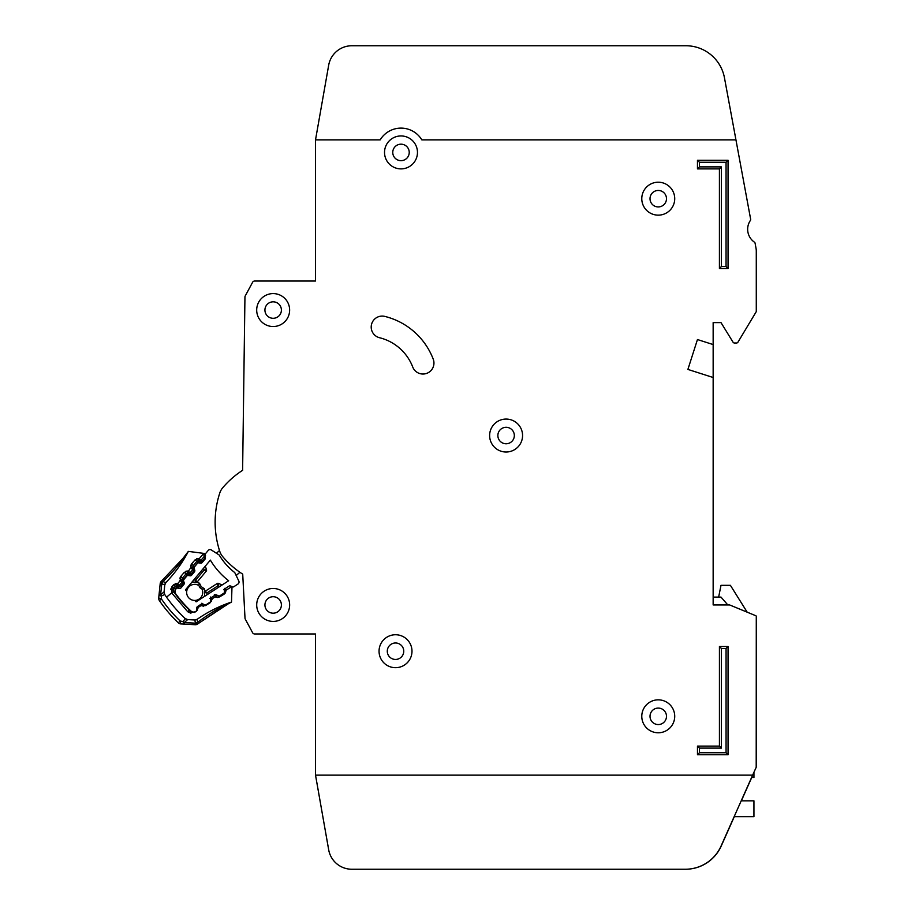 <?xml version="1.0" encoding="UTF-8"?>
<svg xmlns="http://www.w3.org/2000/svg" width="915" height="915" viewBox="0 0 915 915"><rect width="100%" height="100%" fill="white"/><g stroke="black" fill="none" stroke-linecap="round" stroke-linejoin="round"><path stroke-width="1.37" d="M233.805 586.744L237.98 584.033L233.805 586.744A1.567 1.567 0 0 1 232.284 586.847L230.511 586.023A1.567 1.567 0 0 0 228.99 586.126L225.193 588.597A1.567 1.567 0 0 0 224.472 589.935L224.507 591.891A1.567 1.567 0 0 1 223.798 593.24L219.977 595.711A1.567 1.567 0 0 1 218.479 595.825L216.661 595.002A1.567 1.567 0 0 0 215.174 595.116L211.354 597.552A1.567 1.567 0 0 0 210.633 598.925L210.679 600.846A1.567 1.567 0 0 1 209.97 602.207L206.172 604.678A1.567 1.567 0 0 1 204.663 604.781L202.878 603.957A1.567 1.567 0 0 0 201.357 604.06L197.549 606.519A1.567 1.567 0 0 0 196.839 607.869L196.874 609.825A1.567 1.567 0 0 1 196.165 611.174L195.753 611.437A3.923 3.923 0 0 1 190.938 611.014A121.569 121.569 0 0 1 175.76 593.869A3.923 3.923 0 0 1 175.92 589.043L176.229 588.665A1.567 1.567 0 0 1 177.647 588.116L179.592 588.391A1.567 1.567 0 0 0 181.01 587.842L183.915 584.365A1.567 1.567 0 0 0 184.212 582.878L183.606 581.002A1.567 1.567 0 0 1 183.892 579.515L186.797 576.038A1.567 1.567 0 0 1 188.227 575.501L190.137 575.787A1.567 1.567 0 0 0 191.578 575.238L194.472 571.738A1.567 1.567 0 0 0 194.758 570.262L194.163 568.364A1.567 1.567 0 0 1 194.46 566.888L197.377 563.4A1.567 1.567 0 0 1 198.795 562.862L200.74 563.125A1.567 1.567 0 0 0 202.158 562.576L205.063 559.099A1.567 1.567 0 0 0 205.349 557.612L204.743 555.748A1.567 1.567 0 0 1 205.029 554.25L208.22 550.441A2.356 2.356 0 0 1 211.296 549.961L219.177 554.993A63.833 63.833 0 0 0 234.778 572.607L238.815 581.048A2.356 2.356 0 0 1 237.98 584.033L233.805 586.744M752.645 775.131L721.1 845.986A39.219 39.219 0 0 1 685.278 869.25L351.852 869.25A23.527 23.527 0 0 1 328.691 849.806L315.515 775.131L752.645 775.131L756.202 767.296L756.282 616.447A0.789 0.789 0 0 0 755.801 615.726L729.77 604.998A0.789 0.789 0 0 0 729.461 604.941L713.151 604.941L713.151 377.506L687.897 369.42L697.459 339.545L713.151 344.566L713.151 322.606L720.997 322.606L733.075 342.244A1.567 1.567 0 0 0 734.413 342.988L736.575 342.988A1.567 1.567 0 0 0 737.913 342.233L756.167 311.809A0.789 0.789 0 0 0 756.282 311.409L756.282 251.099A15.681 15.681 0 0 0 756.019 248.251L755.081 243.184A1.567 1.567 0 0 0 754.429 242.178A15.681 15.681 0 0 1 750.403 220.412A1.567 1.567 0 0 0 750.643 219.234L735.946 139.858L421.826 139.869A24.316 24.316 0 0 0 380.183 139.869L315.515 139.869L315.515 281.042L254.667 281.042A2.356 2.356 0 0 0 252.597 282.278L245.231 295.957A2.356 2.356 0 0 0 244.946 297.043L242.612 470.321A88.629 88.629 0 0 0 222.688 487.809A15.681 15.681 0 0 0 219.76 493.059A15.681 15.681 0 0 1 222.688 487.809A15.681 15.681 0 0 0 219.76 493.059A15.681 15.681 0 0 1 222.688 487.809A15.681 15.681 0 0 0 219.76 493.059A94.119 94.119 0 0 0 219.76 551.345A15.681 15.681 0 0 0 222.688 556.606A88.629 88.629 0 0 0 242.715 574.151L245.003 618.128A2.356 2.356 0 0 0 245.277 619.123L252.597 632.723A2.356 2.356 0 0 0 254.679 633.969L315.526 633.969L315.526 775.131L328.679 849.806A23.527 23.527 0 0 0 351.852 869.25L685.427 869.25A39.219 39.219 0 0 0 721.249 845.986L734.288 816.695M241.549 573.385A88.629 88.629 0 0 0 242.715 574.151L245.003 618.128L242.715 574.151A88.629 88.629 0 0 1 241.549 573.385M732.32 120.254L724.463 77.821A39.219 39.219 0 0 0 685.895 45.75L351.852 45.75A23.527 23.527 0 0 0 328.679 65.194L315.515 139.869M315.515 281.042L254.667 281.042L315.515 281.042M252.597 282.278L245.231 295.957L252.597 282.278M244.946 297.043L242.612 470.321L244.946 297.043M245.277 619.123L252.597 632.723L245.277 619.123M254.679 633.969L315.526 633.969L254.679 633.969M687.897 369.42L697.459 339.545L687.897 369.42L697.459 339.545L713.151 344.566L713.151 377.506M713.151 322.606L720.997 322.606L733.075 342.244L720.997 322.606L713.151 322.606M734.413 342.988L736.575 342.988L734.413 342.988M737.913 342.233L756.167 311.809L737.913 342.233M756.282 311.409L756.282 251.099L756.282 311.409M756.019 248.251L755.081 243.184L756.019 248.251M685.895 45.75L351.852 45.75L685.895 45.75M194.689 600.434A8.041 8.041 0 0 0 201.998 589.066A8.041 8.041 0 0 1 194.689 600.434A8.041 8.041 0 0 1 186.706 591.422A111.367 111.367 0 0 1 185.471 589.843L210.358 560.106A74.035 74.035 0 0 0 228.636 580.75L196.107 601.853A111.367 111.367 0 0 1 194.689 600.434L196.107 601.853M185.471 589.843L186.706 591.422A8.041 8.041 0 0 1 198.875 585.543L199.973 587.716L202.204 589.203L199.973 587.716L198.772 585.314L199.447 583.164L201.186 586.641L204.434 588.791L205.029 591.433A1.567 1.567 0 0 1 205.303 591.216L206.95 592.943L204.594 592.554L204.663 596.306L204.594 592.554A1.567 1.567 0 0 1 205.303 591.216L217.141 583.53A1.567 1.567 0 0 1 218.651 583.427L218.056 585.749L217.141 583.53A1.567 1.567 0 0 1 218.651 583.427L222.059 585.017M239.89 572.264L236.184 575.546M216.432 553.243L219.497 550.521M196.897 582.249A1.567 1.567 0 0 0 197.148 581.997L195.627 580.156L195.73 582.546L192.013 582.02L196.897 582.249L199.367 583.29M204.434 588.791L202.204 589.203M195.73 582.546A1.567 1.567 0 0 0 197.148 581.997L206.195 571.189A1.567 1.567 0 0 0 206.493 569.69L205.326 566.122M203.542 568.249L204.114 570.011L206.493 569.69A1.567 1.567 0 0 1 206.195 571.189L204.114 570.011L195.627 580.156L193.797 579.893M201.186 586.641L199.973 587.716M713.151 604.941L713.151 597.095L720.997 597.095L727.814 604.941M751.592 777.487L753.937 777.487L753.937 772.294M734.139 816.695L753.937 816.695L753.937 800.831L741.207 800.831M718.641 597.095L720.997 585.337L730.41 585.337L747.178 612.169L755.801 615.726M379.05 651.217A16.47 16.47 0 0 0 395.52 667.687A16.47 16.47 0 0 0 411.99 651.217A16.47 16.47 0 0 0 395.52 634.747A16.47 16.47 0 0 0 379.05 651.217M641.781 716.308A16.47 16.47 0 0 0 658.251 732.778A16.47 16.47 0 0 0 674.721 716.308A16.47 16.47 0 0 0 658.251 699.838A16.47 16.47 0 0 0 641.781 716.308M489.628 435.54A16.47 16.47 0 0 0 506.098 452.01A16.47 16.47 0 0 0 522.568 435.54A16.47 16.47 0 0 0 506.098 419.07A16.47 16.47 0 0 0 489.628 435.54M256.692 310.059A16.47 16.47 0 0 0 273.162 326.529A16.47 16.47 0 0 0 289.632 310.059A16.47 16.47 0 0 0 273.162 293.589A16.47 16.47 0 0 0 256.692 310.059M256.703 604.952A16.47 16.47 0 0 0 273.173 621.422A16.47 16.47 0 0 0 289.643 604.952A16.47 16.47 0 0 0 273.173 588.482A16.47 16.47 0 0 0 256.703 604.952M641.781 198.681A16.47 16.47 0 0 0 658.251 215.151A16.47 16.47 0 0 0 674.721 198.681A16.47 16.47 0 0 0 658.251 182.211A16.47 16.47 0 0 0 641.781 198.681M384.529 152.416A16.47 16.47 0 0 0 400.999 168.886A16.47 16.47 0 0 0 417.469 152.416A16.47 16.47 0 0 0 400.999 135.946A16.47 16.47 0 0 0 384.529 152.416M433.95 363.049A10.98 10.98 0 0 0 433.218 359.115A69.803 69.803 0 0 0 384.815 316.407A10.98 10.98 0 0 0 371.524 324.436A10.98 10.98 0 0 0 379.542 337.726A47.843 47.843 0 0 1 412.722 366.995A10.98 10.98 0 0 0 433.95 363.049M403.755 651.217A8.235 8.235 0 0 1 395.52 659.452A8.235 8.235 0 0 1 387.285 651.217A8.235 8.235 0 0 1 395.52 642.982A8.235 8.235 0 0 1 403.755 651.217M409.234 152.416A8.235 8.235 0 0 1 400.999 160.651A8.235 8.235 0 0 1 392.764 152.416A8.235 8.235 0 0 1 400.999 144.181A8.235 8.235 0 0 1 409.234 152.416M666.486 198.692A8.235 8.235 0 0 1 658.251 206.927A8.235 8.235 0 0 1 650.016 198.692A8.235 8.235 0 0 1 658.251 190.457A8.235 8.235 0 0 1 666.486 198.692M281.397 604.952A8.235 8.235 0 0 1 273.162 613.187A8.235 8.235 0 0 1 264.927 604.952A8.235 8.235 0 0 1 273.162 596.717A8.235 8.235 0 0 1 281.397 604.952M281.397 310.059A8.235 8.235 0 0 1 273.162 318.294A8.235 8.235 0 0 1 264.927 310.059A8.235 8.235 0 0 1 273.162 301.824A8.235 8.235 0 0 1 281.397 310.059M514.333 435.54A8.235 8.235 0 0 1 506.098 443.775A8.235 8.235 0 0 1 497.863 435.54A8.235 8.235 0 0 1 506.098 427.305A8.235 8.235 0 0 1 514.333 435.54M666.486 716.319A8.235 8.235 0 0 1 658.251 724.554A8.235 8.235 0 0 1 650.016 716.319A8.235 8.235 0 0 1 658.251 708.084A8.235 8.235 0 0 1 666.486 716.319M735.946 139.858L724.463 77.821M741.356 800.831L751.741 777.487M719.43 646.505L728.054 646.505L728.054 754.738L697.47 754.738L697.47 746.114L719.43 746.114L719.43 646.505L721.42 648.506L721.42 748.104L699.46 748.104L699.46 752.748L726.064 752.748L726.064 648.506L721.42 648.506M728.054 268.484L719.419 268.484L719.419 168.886L697.459 168.886L697.459 160.251L728.054 160.251L728.054 268.484L726.053 266.494L726.053 162.252L699.449 162.252L699.449 166.885L721.409 166.885L721.409 266.494L726.053 266.494M726.053 162.252L728.054 160.251M699.449 162.252L697.459 160.251M719.419 268.484L721.409 266.494M699.449 166.885L697.459 168.886M719.419 168.886L721.409 166.885M697.47 746.114L699.46 748.104M699.46 752.748L697.47 754.738M726.064 752.748L728.054 754.738M719.43 746.114L721.42 748.104M726.064 648.506L728.054 646.505M198.075 618.677L197.183 619.295A133.327 133.327 0 0 1 231.221 602.15L223.557 605.902C216.603 609.218 207.819 614.788 197.228 622.6L196.405 622.863A3.923 2.39 169.1 0 1 195.536 623.012L198.12 623.641L228.716 603.523M198.246 618.551L197.171 619.295A3.923 3.923 0 0 1 194.712 619.993L197.183 619.283L197.823 623.87A3.923 3.923 0 0 1 195.158 624.728L195.25 623.161L197.823 623.87A3.923 3.923 0 0 1 195.158 624.728L184.19 624.099L183.046 621.685L180.129 620.942L180.804 623.916L184.19 624.099L180.804 623.916A3.923 3.923 0 0 1 178.333 622.84L180.129 620.942A136.209 136.209 0 0 1 161.532 599.108L161.269 596.111L159.061 594.59L158.718 597.964L161.532 599.108L159.382 600.583A3.923 3.923 0 0 1 158.718 597.964L160.194 583.667L158.718 597.964A3.923 3.923 0 0 0 159.382 600.583A3.923 3.923 0 0 1 158.81 599.336A3.923 3.923 0 0 0 159.382 600.583A138.817 138.817 0 0 0 178.333 622.84A138.817 138.817 0 0 1 159.382 600.583M195.25 623.161L184.281 622.532L183.046 621.685L185.207 618.551L187.644 619.581L194.712 619.993L187.667 619.592A3.923 3.923 0 0 1 185.23 618.551A130.971 130.971 0 0 1 166.564 597.186L171.665 592.84L172.18 586.366L171.54 587.281M184.487 619.409L185.207 618.551L187.667 619.592L184.281 622.532L184.19 624.099L196.576 624.545M205.086 554.181L205.166 553.564L188.364 551.39L183.069 558.264L161.463 581.174L161.749 583.827L164.792 584.868L164.071 591.879L164.7 594.453A3.923 3.923 0 0 1 164.071 591.879L160.617 594.761L161.269 596.111L164.711 594.476A130.971 130.971 0 0 0 166.564 597.186M162.23 582.741L161.498 582.489L161.944 583.576L162.618 581.963C172.169 572.573 179.077 564.795 183.32 558.607L188.227 551.654A3.923 3.923 0 0 1 188.376 551.402L183.069 558.264L184.441 558.402M190.732 610.82A3.134 3.134 0 0 1 189.348 610.042A121.958 121.958 0 0 1 173.758 591.742A3.134 3.134 0 0 1 173.964 587.899L175.325 586.332L176.504 587.361L176.744 585.806L177.773 585.966L177.704 583.576L179.203 585.44L182.199 581.963L180.141 580.762L182.508 580.476L182.211 579.492A1.567 1.567 0 0 1 182.52 578.005L183.869 579.538M197.343 606.691L198.04 608.052L196.176 611.369L194.415 612.455L187.724 611.746L171.826 593.08L173.495 591.273A3.134 3.134 0 0 1 173.964 587.899L172.18 586.366L173.541 584.788L177.704 583.576L180.141 580.762L180.735 576.461L184.304 572.332L187.278 574.894L187.518 573.35L188.536 573.499L188.467 571.109L189.965 572.984L192.974 569.507L190.903 568.295L193.282 568.021L192.974 567.025A1.567 1.567 0 0 1 193.282 565.539L194.54 566.785M195.078 559.866L198.647 558.562L198.281 560.884A1.567 1.567 0 0 0 196.862 561.41L193.282 565.539L191.51 564.006L195.078 559.866L198.04 562.428L198.281 560.884L199.31 561.044L199.241 558.653L200.74 560.518L204.045 556.697L205.223 557.715L201.918 561.547L198.04 562.428L194.472 566.568L190.732 567.723L191.51 564.006L190.64 565.756M224.369 605.913L198.12 623.641M231.987 586.995L231.953 588.025L231.232 586.252L231.953 588.025L231.506 602.059L223.843 606.21M231.85 586.641L231.953 588.025A2.356 2.356 0 0 0 231.621 586.744L226.074 590.164L223.729 589.718M224.472 588.391L226.074 590.758L224.209 594.075L219.566 596.946L215.768 597.118L214.362 594.624M201.86 603.202L201.208 605.501L198.04 607.457L196.954 607.251M210.45 597.038L212.051 599.405L210.187 602.722L205.543 605.593L201.746 605.764L200.797 604.426M215.883 594.556L215.231 596.855L212.063 598.81L209.707 598.364M204.114 553.426L199.642 552.854M202.306 553.198L202.936 553.369M188.227 551.654A133.327 133.327 0 0 1 165.889 582.535L168.166 580.121M197.183 619.295L194.712 619.993L195.536 623.012M195.947 619.867L194.769 619.993M196.691 558.756L199.241 558.653L203.496 553.724A2.356 2.356 0 0 0 202.284 553.186L203.507 553.724M185.265 555.485L187.621 552.385M161.498 582.489L161.463 581.174A3.923 3.923 0 0 0 160.194 583.667A3.923 3.923 0 0 1 160.594 582.306A3.923 3.923 0 0 0 160.194 583.667A3.923 3.923 0 0 1 161.463 581.174L165.878 582.535L164.792 584.868A3.923 3.923 0 0 1 165.889 582.535L164.792 584.868L164.071 591.879L164.711 594.476M203.496 553.724L204.239 554.833L202.284 553.186L203.919 554.181L204.045 556.697L200.74 560.518A1.567 1.567 0 0 1 199.31 561.044A1.567 1.567 0 0 0 200.74 560.518L201.918 561.547M183.229 558.722L175.657 568.272M175.966 585.886L176.504 587.361L175.154 588.928L175.062 590.861L171.826 593.08M172.5 575.192L173.358 574.151M204.674 555.313L204.239 554.833L205.383 554.982M179.866 578.223L180.735 576.461L182.52 578.005L186.088 573.865A1.567 1.567 0 0 1 187.518 573.35L187.872 571.017L185.928 571.212M173.541 584.788L175.325 586.332A1.567 1.567 0 0 1 176.744 585.806L177.11 583.484L175.154 583.678M161.097 594.35L161.829 593.778M160.194 583.667L161.749 583.827L160.617 594.761L159.061 594.601M164.792 584.868L165.123 583.667M205.532 555.577L204.411 555.508M183.949 582.066L180.381 586.469L179.203 585.44L177.773 585.966A1.567 1.567 0 0 0 179.203 585.44A1.567 1.567 0 0 1 177.773 585.966L177.533 587.521L176.504 587.361L175.154 588.928L173.964 587.899M183.572 580.156L182.508 580.476L182.199 581.963A1.567 1.567 0 0 0 182.508 580.476A1.567 1.567 0 0 1 182.199 581.963L183.389 582.992M179.958 580.179L183.709 579.023L182.165 578.703M194.62 569.828L191.155 574.002L189.965 572.984L188.536 573.499A1.567 1.567 0 0 0 189.965 572.984A1.567 1.567 0 0 1 188.536 573.499L188.296 575.055L187.278 574.894L183.709 579.023M194.094 567.769L192.974 569.507A1.567 1.567 0 0 0 193.282 568.021A1.567 1.567 0 0 1 192.974 569.507L194.152 570.537M196.405 622.863L196.531 623.618M160.903 595.448L160.331 595.802M186.706 591.422A8.041 8.041 0 0 1 198.875 585.543M192.951 582.157L191.647 582.466M204.182 596.614L204.651 595.368M206.984 594.796L206.95 592.943L218.056 585.749L219.726 586.526M186.74 573.419L187.278 574.894M192.939 566.248L194.472 566.568M197.503 560.964L198.04 562.428M171.036 588.505L170.865 589.58M189.622 609.767L187.724 611.746L190.938 613.244M196.084 611.22L197.537 609.95M202.684 603.877L201.746 605.764L203.668 606.165M209.901 602.253L211.548 601.304M216.786 595.059L215.768 597.118L217.69 597.518M223.718 593.286L224.209 594.075L225.57 592.657M223.557 605.902L223.935 604.826M180.804 623.916A3.923 3.923 0 0 1 178.333 622.84M198.04 608.052L196.839 608.052M205.543 605.593L205.132 604.918M212.051 599.405L210.644 599.405M219.566 596.946L218.96 595.962M226.074 590.758L224.484 590.747M184.304 572.332L188.467 571.109L190.732 567.723M191.155 574.002L188.296 575.055M180.381 586.469L177.533 587.521M200.74 560.518L199.31 561.044L199.07 562.588M204.205 556.469L205.166 557.041M229.459 603.122L228.864 603.442M226.062 604.964L225.433 605.318M172.02 575.764L169.138 579.058M159.004 595.185L158.833 596.809M177.007 569.473L179.592 565.893"/></g></svg>
